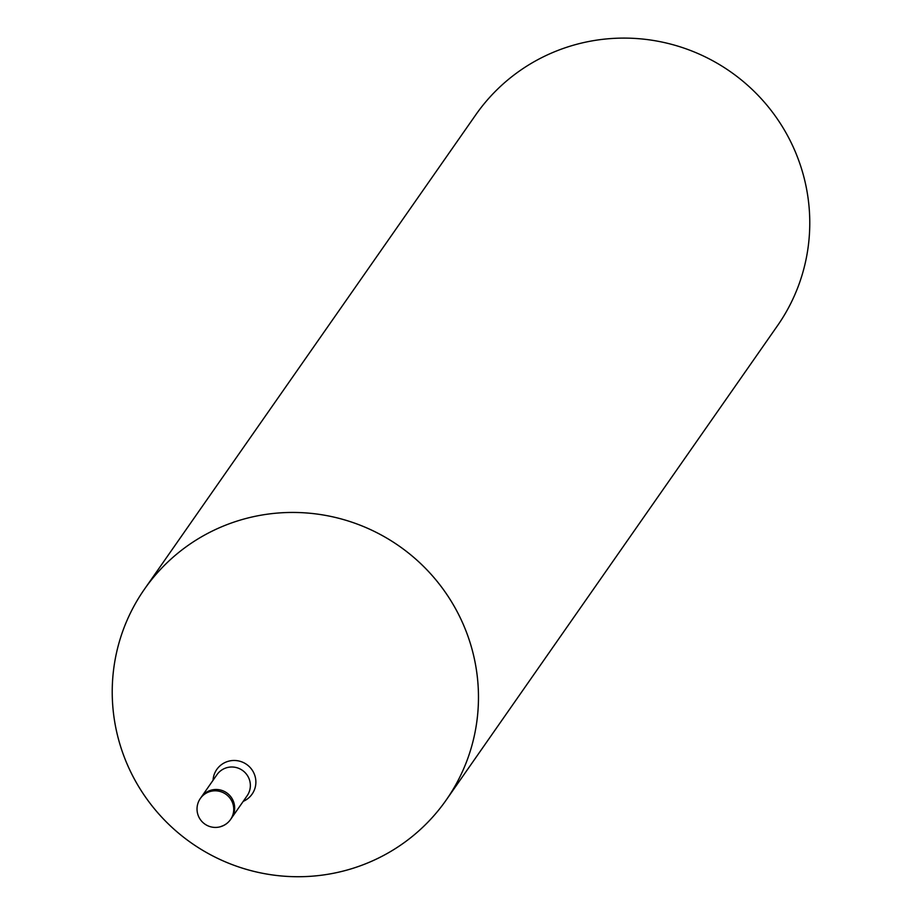 <?xml version="1.0" encoding="UTF-8"?>
<svg xmlns="http://www.w3.org/2000/svg" width="922" height="922" viewBox="0 0 922 922"><rect width="100%" height="100%" fill="white"/><g stroke="black" fill="none" stroke-linecap="round" stroke-linejoin="round"><path stroke-width="1.38" d="M239.109 520.446A184.054 181.196 -145.1 0 0 121.082 747.984A184.054 181.196 -145.1 0 0 351.593 868.72A184.054 181.196 -145.1 0 0 469.621 641.193A184.054 181.196 -145.1 0 0 239.109 520.446A184.054 181.208 -145.1 0 0 144.454 589.193A184.054 181.208 -145.1 0 0 148.5 801.253A184.054 181.208 -145.1 0 0 351.593 868.731A184.054 181.208 -145.1 0 0 446.248 799.973A184.054 181.208 -145.1 0 0 442.203 587.913A184.054 181.208 -145.1 0 0 239.109 520.446M446.248 799.973L777.546 325.627A184.054 181.208 -145.1 0 0 773.5 113.579A184.054 181.208 -145.1 0 0 570.407 46.1A184.054 181.208 -145.1 0 0 475.752 114.847L144.454 589.193M221.05 826.435A18.405 18.117 -145.1 0 0 230.512 819.566L231.434 818.24A18.405 18.117 -145.1 0 0 227.699 793.577A18.405 18.117 -145.1 0 0 201.261 797.161L200.339 798.487A18.405 18.405 0 0 0 220.819 826.619A18.405 18.405 0 0 0 230.512 819.566A18.405 18.117 -145.1 0 0 209.801 791.606A18.405 18.117 -145.1 0 0 200.339 798.487M231.664 817.906L247.142 795.744A18.405 18.117 -145.1 0 0 226.432 767.796A18.405 18.117 -145.1 0 0 216.97 774.676L201.492 796.839M243.224 801.356A21.54 21.206 -145.1 0 0 254.449 774.422A21.54 21.206 -145.1 0 0 213.051 780.277"/></g></svg>
